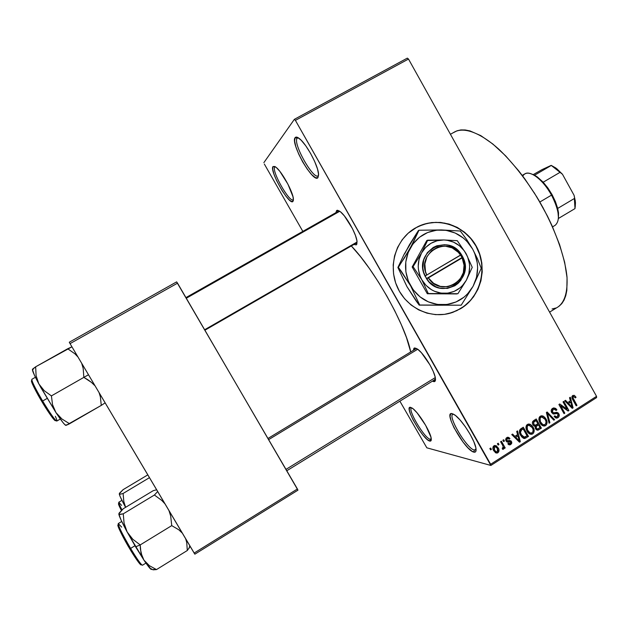<?xml version="1.0" encoding="UTF-8"?>
<svg xmlns="http://www.w3.org/2000/svg" width="628" height="628" viewBox="0 0 628 628"><rect width="100%" height="100%" fill="white"/><g stroke="black" fill="none" stroke-linecap="round" stroke-linejoin="round"><path stroke-width="0.94" d="M453.377 414.072C446.367 414.15 466.62 448.855 474.375 450.072L473.881 452.129C465.16 450.637 442.897 411.521 451.964 413.569L455.441 415.453L460.128 420.054L465.309 426.695L470.137 434.333L473.85 441.735L475.851 447.725L475.843 451.359L475.09 452.113L472.256 451.406L468.064 447.921L463.158 442.23L454.06 427.817L451.179 421.168L450.041 416.223L450.841 413.742L451.964 413.569L454.523 414.77C461.588 419.214 474.776 439.749 475.938 448.164C476.424 451.226 475.741 452.545 473.881 452.129L474.375 450.072C467.051 448.965 447.544 416.497 452.851 414.26L453.377 414.072M297.185 138.27C292.405 143.153 314.008 181.131 318.435 175.659L317.901 177.716C313.168 183.502 290.065 142.894 295.121 137.642L297.185 138.27L298.198 137.744L297.185 138.27L295.121 137.642L296.055 137.092L297.405 137.336L301.134 140.177L305.742 145.774L310.499 153.263L314.636 161.427L317.485 168.956L318.616 174.67L317.901 177.716L315.476 177.693L311.747 174.678L307.273 169.16L302.712 161.969L298.724 154.127L295.866 146.764L294.595 140.97L295.121 137.642C295.921 136.645 297.366 136.975 299.454 138.639C306.425 143.875 318.019 165.337 318.561 173.925L318.168 175.864C313.097 179.765 292.515 142.956 297.185 138.27M274.821 167.087C271.115 170.714 290.097 203.919 293.417 199.657L292.946 201.447C289.398 205.968 269.098 170.455 273.015 166.553L275.362 166.789L273.015 166.553L274.852 166.491L276.273 167.488L279.868 171.373L287.93 184.177L293.017 196.807L293.37 200.528L292.146 201.698L289.555 200.183L286.015 196.274L282.05 190.551L276.548 180.464L273.965 174.144L272.717 169.254L273.015 166.553L275.849 167.142C281.65 171.185 293.119 192.042 293.394 199.005L293.237 199.782C289.414 202.883 271.194 170.581 274.821 167.087M411.733 407.808C406.803 408.49 424.434 438.462 430.235 439.27L429.788 441.076C423.17 440.032 403.521 405.657 410.524 407.329L413.271 408.93L417.125 412.91L425.658 425.337L430.926 437.08L431.2 440.322L429.788 441.076L426.946 439.27L423.123 435.228L418.892 429.576L413.122 419.936L410.469 414.088L409.26 409.723L409.692 407.501L412.196 408.106C417.989 411.599 430.549 431.624 431.216 438.477C431.491 440.487 431.012 441.351 429.788 441.076L430.235 439.27C424.599 438.509 407.337 409.535 411.536 407.902L411.733 407.808M445.087 314.275L452.058 312.579L460.544 308.654L452.246 312.548C431.381 319.699 406.449 308.246 397.202 286.902C387.743 265.66 396.025 239.025 415.312 228.019L423.28 224.431L431.789 222.548L440.511 222.43L449.106 224.07L457.263 227.407L464.657 232.297L471.024 238.554L476.126 245.941L479.776 254.175L481.833 262.951L482.226 271.932L480.93 280.795L478.002 289.194L473.543 296.824L467.719 303.379L460.74 308.623L452.866 312.336L444.404 314.377L435.659 314.652L426.985 313.144L418.711 309.91L411.167 305.059L404.644 298.779L399.408 291.314L395.664 282.945L393.568 274.02L393.199 264.875L394.565 255.879L397.61 247.377L402.218 239.715L408.2 233.176L417.22 226.975C438.054 216.126 465.521 225.531 476.66 246.922C488.082 268.156 480.82 296.659 460.74 308.623L460.544 308.654C480.334 296.856 487.736 268.965 476.888 247.809C466.298 226.52 439.624 216.464 418.672 226.268L427.315 223.348L435.965 222.343L444.663 223.113L453.071 225.609L460.881 229.738L464.461 232.368L470.827 238.624L475.93 246.003L479.572 254.238L481.629 263.006L482.021 271.987L480.734 280.842L479.47 285.12L475.757 293.166L470.592 300.286L464.163 306.213L456.705 310.711L448.502 313.6M336.647 210.482L338.68 211.079L336.647 210.482L337.605 210.262L340.509 211.848L344.372 215.899L352.457 228.647L355.401 235.312L356.94 240.752L356.853 244.135L356.209 244.889L353.917 244.457L356.209 244.889L357.026 241.395C356.429 233.993 346.185 215.875 340.125 211.534L336.647 210.482L335.901 212.649L336.647 210.482M414.77 347.92L417.541 349.105L421.404 352.724L429.921 364.829L433.226 371.391L435.141 376.902L435.479 378.982L434.466 379.61L435.479 378.99L434.874 381.408L432.417 381.149L433.956 381.675L434.38 379.948L433.956 381.675C435.251 381.706 435.73 380.521 435.377 378.095L435.377 378.095C434.513 370.779 423.578 353.054 417.471 349.05L414.77 347.92L413.428 350.306L413.923 348.297L414.77 347.92M431.24 438.642L430.235 439.27L431.24 438.642M476.055 449.004L474.375 450.072L476.055 449.004M549.594 312.132L558.143 306.864C564.784 301.966 567.736 291.965 566.99 276.877C564.87 255.926 554.563 227.469 538.793 200.222C526.233 179.663 512.864 162.613 498.679 149.072C480.373 132.744 464.5 126.982 454.9 131.77L450.441 134.29M410.712 351.955C405.908 325.987 374.657 270.016 351.319 245.956L360.441 256.554L369.405 268.517L378.386 281.956L386.958 296.243L394.722 310.703L401.308 324.652L406.442 337.464L410.712 351.955M295.403 120.364L490.649 464.273L596.537 396.339L408.498 59.056L295.403 120.364L294.367 119.328L407.329 58.129L408.498 59.056L407.329 58.129L294.367 119.328L263.854 162.66L294.367 119.328L295.403 120.364L490.876 465.45L596.6 397.587L596.537 396.339L408.498 59.056L295.403 120.364M498.153 445.064L497.407 443.745L498.208 443.235L498.954 444.553L498.153 445.064L498.954 444.553L498.208 443.235L497.407 443.745L498.153 445.064M502.573 445.189L500.602 441.712L501.395 441.201L505.202 447.913L504.402 448.423L503.797 447.356L503.695 448.996L502.557 449.279L502.243 448.172L503.271 447.073L502.573 445.189L503.201 446.657L502.887 447.929L502.243 448.172L502.557 449.279L503.523 449.153L503.797 447.356L504.402 448.423L505.202 447.913L501.395 441.201L500.602 441.712L502.573 445.189M503.625 441.57L502.879 440.252L503.68 439.741L504.425 441.06L503.625 441.57L504.425 441.06L503.68 439.741L502.879 440.252L503.625 441.57M506.09 440.997L505.673 439.616L506.09 438.234L507.416 437.3L508.751 437.426L509.952 438.517L509.222 439.145L508.358 438.415L507.275 438.595L506.788 440.314L507.4 440.809L510.878 440.778L511.773 442.285L511.624 443.58L510.376 444.726L508.743 444.695L507.824 443.784L508.554 443.156L509.277 443.76L510.179 443.588L510.784 442.968L510.643 441.963L507.463 442.151L506.09 440.997L507.809 442.151L510.171 441.72L510.745 442.112L510.179 443.588L508.554 443.156L507.824 443.784L509.748 444.891L510.752 444.522L511.459 441.468L509.544 440.44L507.338 440.793L506.788 440.314L507.275 438.595L509.222 439.145L509.952 438.517L507.762 437.229L506.788 437.598L506.09 440.997M517.566 434.623L516.695 431.436L517.527 430.91L520.322 441.657L519.489 442.19L511.749 434.592L512.581 434.066L514.827 436.382L517.566 434.623L514.827 436.382L512.581 434.066L511.749 434.592L519.489 442.19L520.322 441.657L517.527 430.91L516.695 431.436L517.566 434.623M527.402 424.45L529.726 424.128L531.932 425.572L533.808 428.791L534.185 431.106L533.627 432.959L532.316 434.089L530.346 434.199L528.572 433.147L526.774 430.659L525.989 428.296L526.146 426.051L527.402 424.45L525.934 427.291L527.01 431.098C527.991 433.1 529.49 434.168 531.524 434.309L532.709 433.877C534.554 431.852 534.656 429.591 533.023 427.103L530.472 424.442L528.187 424.104L529.671 425.266L528.187 424.104L530.472 424.442L528.556 424.018L527.402 424.45M540.323 416.199L542.639 415.893L544.829 417.337L546.698 420.548L547.074 422.856L546.525 424.701L545.214 425.823L543.597 426.012L541.493 424.881L539.703 422.393L538.918 420.038L539.075 417.793L540.323 416.199L538.863 419.041L539.939 422.832C540.92 424.842 542.427 425.91 544.46 426.035L545.606 425.611C547.435 423.594 547.545 421.341 545.92 418.86L543.377 416.207L541.03 415.917L542.419 416.992L541.03 415.917L543.377 416.207L541.438 415.783L540.323 416.199M572.783 395.491L574.353 395.365L576.041 397.265L575.334 397.877L573.647 396.456L572.862 397.626L576.967 405.35L576.198 405.845L572.022 398.066L571.943 396.613L572.783 395.491C571.637 396.731 571.621 398.121 572.736 399.659L576.198 405.845L576.967 405.35L572.893 397.799L573.694 396.449L575.334 397.877L576.041 397.265L574.353 395.365L572.783 395.491M570.365 400.892L569.51 397.744L570.326 397.226L573.074 407.847L572.265 408.373L564.682 400.821L565.49 400.303L567.688 402.603L570.365 400.892L567.688 402.603L565.49 400.303L564.682 400.821L572.265 408.373L573.074 407.847L570.326 397.226L569.51 397.744L570.365 400.892M567.108 409.197L563.018 401.889L563.795 401.386L568.905 410.524L568.081 411.05L560.702 405.821L564.808 413.145L564.03 413.648L558.912 404.503L559.744 403.969L567.108 409.197L559.744 403.969L558.912 404.503L564.03 413.648L564.808 413.145L560.702 405.821L568.081 411.05L568.905 410.524L563.795 401.386L563.018 401.889L567.108 409.197L565.184 409.001L567.108 409.197M551.651 412.58L551.235 410.241L552.122 408.726L553.778 407.91L555.678 408.412L556.903 409.817L556.196 410.437L554.838 409.244L553.527 409.283L552.357 410.265L552.263 411.725L553.346 412.847L556.808 412.337L558.174 412.934L559.273 415.351L558.425 417.345L556.369 418.115L554.116 416.442L554.83 415.822L556.149 416.914L557.648 416.419L558.276 415.171L557.483 413.569L553.331 413.97L551.651 412.58L554.053 414.001L557.248 413.444L558.009 414.213L557.374 416.615L556.589 416.921L554.83 415.822L554.116 416.442L556.863 418.107L558.002 417.675C559.344 416.631 559.611 415.328 558.81 413.75L556.22 412.368L553.99 412.863L552.42 412.07L553.119 409.487L553.959 409.166L556.196 410.437L556.903 409.817L553.778 407.91L552.593 408.373C551.125 409.472 550.811 410.869 551.651 412.58L553.119 412.761M549.084 423.225L546.391 412.494L547.153 412.007L554.61 419.685L553.802 420.195L547.42 413.287L549.9 422.699L549.084 423.225L549.9 422.699L547.42 413.287L553.802 420.195L554.61 419.685L547.153 412.007L546.391 412.494L549.084 423.225M532.929 424.748L532.379 423.005L532.709 421.529L536.241 418.97L541.399 428.147L538.039 430.141L536.155 429.599L535.158 427.896L535.268 426.318L533.886 425.91L532.929 424.748L535.268 426.318L535.503 428.783L537.78 430.188L541.399 428.147L536.241 418.97L533.8 420.525C532.269 421.608 531.979 423.013 532.929 424.748M520.612 435.275L519.544 432.59L519.544 430.416L520.612 428.963L523.297 427.228L528.478 436.429L524.749 438.501L521.954 437.159L520.612 435.275L524.686 438.509L528.478 436.429L523.297 427.228L520.973 428.704C519.05 430.596 518.932 432.786 520.612 435.275M493.749 450.755L492.933 448.753L493.184 446.594L494.566 445.503L496.434 445.841L498.742 449.067L498.781 451.736L497.627 452.898L496.057 452.969L493.749 450.755L496.96 453.078L497.91 452.741C499.284 451.281 499.37 449.648 498.169 447.835L494.903 445.44L493.969 445.778C492.58 447.269 492.509 448.926 493.749 450.755M490.601 449.884L489.856 448.565L490.656 448.054L491.41 449.373L490.601 449.884L491.41 449.373L490.656 448.054L489.856 448.565L490.601 449.884M264.333 164.034L302.829 231.387L264.333 164.034M399.879 401.174L426.836 447.819L490.876 465.45L490.649 464.273L596.537 396.339L596.6 397.587L490.876 465.45L426.836 447.819L399.879 401.174M69.284 342.229L176.633 281.878L177.536 283.165L70.053 343.634L194.138 553.072L297.413 488.984L176.633 281.878L69.284 342.229L70.053 343.634L69.284 342.229M194.853 554.179L297.947 490.17L177.536 283.165L70.053 343.634L194.853 554.179L194.138 553.072L297.413 488.984L297.947 490.17L194.853 554.179M453.746 132.5L457.066 130.781L460.905 129.925L465.238 129.972L470.027 130.93L480.82 135.64L492.87 144.04L505.666 155.893L518.618 170.738L524.953 179.082L536.94 197.121L547.514 216.213L552.098 225.845L559.611 244.708L564.658 262.269L567.06 277.733L566.825 290.474L565.75 295.686L564.07 300.066L561.825 303.591L559.053 306.252M555.788 308.042L552.075 308.968M476.095 449.554L474.375 450.072L476.095 449.554M431.279 439.058L430.235 439.27L431.279 439.058M572.516 395.687L573.105 396.409L572.516 395.687M574.871 397.179L576.041 397.265L574.871 397.179M571.975 396.48L573.34 396.582L571.975 396.48M571.935 397.728L572.893 397.799L571.935 397.728M572.398 399.008L573.466 399.094L572.398 399.008M575.868 405.256L576.967 405.35L575.868 405.256M571.59 407.705L573.074 407.847L571.59 407.705M566.354 402.485L567.688 402.603L566.354 402.485M566.731 402.862L567.202 402.564L566.731 402.862M570.703 402.124L572.077 407.195L570.978 407.093L572.077 407.195L570.593 405.602L569.361 405.484L570.593 405.602L568.552 403.506L567.257 403.388L568.552 403.506L570.703 402.124L568.701 401.959L570.703 402.124L568.552 403.506L572.077 407.195L570.703 402.124M565.75 409.056L566.064 409.621L565.75 409.056M567.06 410.327L568.905 410.524L567.06 410.327M559.587 405.712L560.702 405.821L559.587 405.712M563.685 413.02L564.808 413.145L563.685 413.02M559.258 405.131L560.16 405.767L559.258 405.131M553.684 408.514L554.069 408.938M555.56 409.676L556.903 409.817L555.56 409.676M553.182 409.456L552.24 408.938M551.604 409.33L553.119 409.487L551.604 409.33M551.36 411.952L552.42 412.07L551.36 411.952M555.545 412.502L556.094 413.036M557.523 413.601L558.81 413.75L557.523 413.601M556.141 416.906L555.568 417.369L558.002 417.675L555.128 417.612L556.141 416.906M554.917 413.216L553.26 413.342L555.678 413.616L553.26 413.334M553.056 413.891L554.053 414.001L553.056 413.891M553.645 413.232L554.728 413.138M553.15 419.488L554.61 419.685L553.15 419.488M546.564 413.193L547.42 413.287L546.564 413.193M546.98 414.841L547.891 414.951L546.98 414.841M548.919 422.565L549.9 422.699L548.919 422.565M544.727 418.703L545.92 418.86L544.727 418.703M543.754 424.858L543.236 425.266L545.606 425.611L542.498 425.603L543.605 424.999M541.218 424.497L543 424.685M540.441 416.788L539.758 416.654M545.128 419.339C546.439 421.247 546.391 422.982 545.002 424.544L544.154 424.85L540.7 424.002L542.239 424.222L540.739 422.361L539.609 422.204L540.739 422.361C539.499 420.493 539.562 418.798 540.928 417.275L539.421 417.078L541.752 416.968L545.128 419.339L542.482 417L541.069 417.188L540.064 418.319L540.418 421.741L542.867 424.622L544.664 424.716L545.889 423.468L545.967 421.325L545.128 419.339M534.663 419.975L534.891 420.383L534.663 419.975M537.081 424.269L537.301 424.661L537.081 424.269M539.562 427.864L541.399 428.147L539.562 427.864M536.186 429.591L537.191 428.979L536.634 429.34L538.965 429.709L536.163 429.607M534.357 426.176L535.268 426.318L534.357 426.176M533.973 425.965L535.001 425.227L533.973 425.965M538.471 424.834L540.017 427.574L537.505 428.995L535.174 427.974L536.202 428.131L536.226 426.396L534.161 426.082L536.226 426.396L536.995 425.776L534.679 425.431L536.995 425.776L538.471 424.834L536.618 424.567L538.471 424.834L536.092 426.585L536.665 428.712L537.678 428.955L540.017 427.574L538.471 424.834M536.061 420.548L537.866 423.767L535.252 425.227L532.607 424.081L533.706 424.238L533.643 422.244L532.466 422.079L533.643 422.244L534.389 421.608L532.811 421.388L534.389 421.608L536.061 420.548L534.177 420.289L536.061 420.548L533.51 422.471L534.2 424.866L535.637 425.117L537.866 423.767L536.061 420.548M531.806 426.914L533.023 427.103L531.806 426.914M530.872 433.124L530.409 433.485L532.709 433.877L529.545 433.854M529.608 433.846L530.778 433.218M526.971 424.858L527.434 424.936M527.599 424.991L526.884 424.85M532.23 427.59C533.541 429.497 533.502 431.232 532.097 432.81L531.225 433.116L527.74 432.221L529.318 432.488L527.818 430.62L526.664 430.431L527.818 430.62C526.57 428.751 526.633 427.048 528.007 425.517L526.523 425.289L528.855 425.203L532.23 427.59L529.577 425.242L528.007 425.517L527.135 426.569L527.489 429.999L529.954 432.888L531.767 432.982L532.999 431.726L533.078 429.576L532.23 427.59M528.101 432.661L530.001 432.912M521.782 428.194L522.033 428.634L521.782 428.194M526.696 436.107L528.478 436.429L526.696 436.107M523.289 437.834L524.207 437.292L526.264 437.842L524.003 437.433L523.014 437.952M523.218 438.163L524.922 438.477L523.218 438.163M523.108 428.806L527.088 435.856L524.459 437.292L521.405 434.78L520.243 434.576L521.405 434.78L520.455 432.331L519.466 432.158L520.455 432.331L521.687 429.717L520.094 429.458L521.687 429.717L523.108 428.806L521.279 428.516L523.108 428.806L520.604 430.784L520.455 432.331L521.405 434.78L523.956 437.253L527.088 435.856L523.108 428.806M518.602 441.319L520.322 441.657L518.602 441.319M513.272 436.091L514.827 436.382L513.272 436.091M513.837 436.648L514.387 436.295L513.837 436.648M517.904 435.871L519.301 441.005L518.021 440.754L519.301 441.005L517.786 439.396L516.365 439.121L517.786 439.396L515.698 437.284L514.206 437.002L515.698 437.284L517.904 435.871L516.122 435.549L517.904 435.871L515.698 437.284L519.301 441.005L517.904 435.871M507.141 437.402L507.762 438.093L509.952 438.517L507.534 438.297L507.141 437.402M506.011 438.344L507.275 438.595L506.011 438.344M505.736 440.11L506.788 440.314L505.736 440.11M505.854 440.503L507.338 440.793L505.854 440.503M508.908 440.542L511.459 441.468L509.269 441.029L509.512 441.586L508.908 440.542M509.057 443.674L508.562 444.075L510.752 444.522L508.217 444.263L509.057 443.674M508.123 441.311L510.171 441.72L506.875 441.476L509.049 441.916L506.49 441.57L507.989 441.28M503.201 440.817L504.425 441.06L503.201 440.817M503.962 447.646L505.202 447.913L503.962 447.646M503.264 447.238L503.797 447.356L503.264 447.238M502.455 448.918L503.523 449.153L502.455 448.918M497.714 444.294L498.954 444.553L497.714 444.294M494.526 445.519L495.563 446.602L494.526 445.519M496.834 447.536L498.169 447.835L496.834 447.536M496.222 451.893L495.79 452.239L497.91 452.741L495.186 452.513L496.222 451.893M494.856 451.446L495.908 451.76M497.368 448.353L497.392 451.768L496.803 451.972L493.318 449.899L494.511 450.182L494.487 446.751L493.255 446.477L495.06 446.555L497.368 448.353L495.366 446.563L493.946 447.489L494.299 449.766L496.081 451.838L497.188 451.877L497.933 451.037L497.368 448.353M494.432 446.744L493.514 446.155M490.146 449.083L491.41 449.373L490.146 449.083M534.059 192.498L543.33 208.221L534.059 192.498M129.713 535.888L127.154 531.987L135.609 546.823L140.217 544.908L132.814 539.295L127.154 531.987L124.085 523.257L123.253 513.822L154.402 495.021L161.734 500.398L164.983 503.868L161.734 500.398L154.402 495.021L123.253 513.822L119.132 514.387L119.163 513.045L123.214 508.766L153.318 490.625L123.214 508.766L118.825 513.908L121.008 519.913L127.154 531.987L143.938 560.137L140.97 553.001L140.217 544.908L132.814 539.295L129.713 535.888M118.464 525.102C115.159 522.575 125.576 542.16 129.729 548.77L130.6 548.409C126.691 542.082 117.169 524.6 118.292 523.548L121.667 527.128M121.738 521.468L118.292 523.548C118.174 525.84 122.279 534.13 130.6 548.409L134.965 545.74L130.6 548.409C137.21 559.312 141.174 564.91 142.501 565.216C141.284 565.553 134.054 554.281 130.6 548.409L129.729 548.77M168.971 510.603L170.698 516.122L171.742 525.62L140.217 544.908L171.742 525.62L178.752 529.757L182.324 533.133L178.752 529.757L171.742 525.62L170.698 516.122L168.971 510.603M151.984 569.494L156.482 569.588L187.301 550.513L186.744 542.584L185.653 538.745L186.744 542.584L187.301 550.513L156.482 569.588L149.409 565.695L143.938 560.137L151.199 569.415M187.301 550.513L190.198 546.423L187.301 550.513M157.675 491.528L154.402 495.021L157.675 491.528M153.318 490.625L156.647 489.801L153.318 490.625M151.505 569.329L151.536 568.772M118.857 513.712L118.825 513.908C118.982 515.926 121.761 521.947 127.154 531.987L124.085 523.257L123.253 513.822L120.034 514.497L119.132 514.387L118.857 513.712M127.39 544.782L118.692 528.007M118.033 526.217L118.072 524.875M141.269 564.454L141.127 564.917L139.502 563.512M138.089 561.691L132.061 552.609M129.737 548.793C133.356 555.019 141.669 567.712 141.253 564.313M153.028 569.832L156.482 569.588L149.409 565.695L143.938 560.137C149.103 567.814 151.638 570.711 151.544 568.819M140.366 549.029L140.217 544.908L135.609 546.823L143.938 560.137L142.14 556.738L140.366 549.029M417.722 349.231L268.658 439.616L417.722 349.231M435.283 377.577L285.991 469.375M204.657 329.731L357.089 242.016L204.657 329.731M186.312 298.229L339.764 211.267M534.569 175.212L531.877 174.097L534.569 175.212L543.196 182.198L537.317 176.923L534.569 175.212L551.227 165.494L534.569 175.212M552.098 194.672L543.196 182.198L547.906 188.015L552.098 194.672L555.442 201.659L557.688 208.418L552.098 194.672L551.525 195.12L552.098 194.672M522.763 176.107C525.22 172.048 529.64 172.174 536.029 176.499C541.713 180.699 546.878 186.909 551.525 195.12C543.51 180.291 530.417 170.086 524.867 173.862L522.229 175.393M540.017 201.91L551.525 195.12L540.017 201.91M558.418 218.458L558.528 212.892L557.688 208.418L558.488 218.434L575.005 208.59L574.369 198.511L557.688 208.418L574.369 198.511L575.083 202.365L575.005 208.59L558.418 218.458M552.554 226.865L555.191 225.287C560.443 220.514 559.226 210.459 551.525 195.12C555.285 202.028 557.531 208.394 558.276 214.219L558.528 212.892M551.196 165.376L562.476 174.262L574.086 195.324L575.46 202.656L575.193 207.24L575.319 201.086L574.086 195.324L562.476 174.262L555.78 167.951L551.196 165.376L556.714 168.657L562.476 174.262L551.196 165.376L541.964 169.646L551.196 165.376M533.258 174.592L541.964 169.646L533.258 174.592M543.196 182.198L559.964 172.378L543.196 182.198M94.577 385.404L91.413 382.358L94.577 385.404M87.802 379.712L91.413 382.358L83.846 377.373L51.41 395.891L44.211 390.679L38.826 383.865L36.102 375.685L35.655 366.799L32.413 369.57L34.477 375.324L40.694 387.288L55.963 412.612L52.54 404.691L51.41 395.891L83.846 377.373L87.802 379.712M88.493 374.759L83.846 377.373L88.493 374.759M55.335 416.309C56.638 419.119 57.14 420.697 56.826 421.05C55.437 421.443 46.323 407.344 42.633 401.009L41.817 401.48C45.648 408.161 56.002 423.853 55.547 420.156M32.052 380.819C28.998 378.629 37.782 394.965 41.817 401.48L42.633 401.009C38.826 394.776 30.858 380.285 31.879 379.281C31.581 381.023 35.168 388.261 42.633 401.009L47.124 398.442L42.633 401.009C50.389 413.75 55.115 420.43 56.826 421.05L56.23 420.799M71.945 346.829L35.655 366.799L67.691 348.752L74.826 353.737L77.951 356.971L74.826 353.737L67.691 348.752L71.945 346.829M81.679 363.259L83.186 368.44L83.846 377.373L83.186 368.44L81.679 363.259M65.995 425.407L101.273 405.398L100.362 396.802L99.051 392.579L100.362 396.802L101.273 405.398L69.582 423.743L61.96 419.009L55.963 412.612L62.886 422.44L64.998 424.826L65.642 425.305L66.081 424.826M101.273 405.398L105.143 402.862L101.273 405.398M33.111 369.523L32.617 369.303C31.793 369.696 33.865 374.547 38.826 383.865L55.963 412.612L52.54 404.691L51.41 395.891L44.211 390.679L38.826 383.865L36.102 375.685L35.655 366.799L32.546 369.146M55.484 420.697L52.65 417.973M50.907 415.626L44.235 405.46M39.462 397.469L33.724 386.832M32.507 384.226L31.557 380.599M67.973 424.552L69.582 423.743L61.96 419.009L55.963 412.612C61.827 421.451 65.179 425.682 66.003 425.305L67.973 424.552M121.926 500.351L118.786 502.235C118.464 502.588 119.532 505.148 121.973 509.912C119.626 505.383 118.566 502.816 118.786 502.235L121.604 505.391M119.077 503.766C117.781 502.714 118.551 504.959 121.377 510.493L119.155 505.878M125.631 507.306L123.818 501.544L123.104 493.467L149.464 477.665L123.104 493.467L120.317 494.189L119.265 493.828L123.072 489.675L147.808 474.87L123.072 489.675L119.556 493.161L119.383 494.471L120.333 496.96L125.569 507.345C121.471 499.715 119.367 495.209 119.265 493.828L120.317 494.189L123.104 493.467L123.818 501.544L125.631 507.306M118.582 504.41L118.614 503.397M462.114 257.904L428.351 277.898L433.618 283.322L440.377 286.407L447.693 286.745L454.546 284.288L460.01 279.397L463.331 272.74L464.061 265.228L462.114 257.904C473.355 279.358 441.107 298.716 428.351 277.898L426.593 278.801C440.283 301.385 475.176 280.418 462.915 257.284L426.545 278.824L423.602 272.167L422.88 268.085L423.672 259.921L427.299 252.707L433.249 247.44L436.845 245.784L444.632 244.692L448.557 245.297L455.795 248.688L461.431 254.528L464.343 261.138L465.042 269.286L464.288 273.29L460.724 280.481L458.024 283.416L454.837 285.771L447.434 288.417L439.537 288.04L435.746 286.713L429.16 282.011L424.991 276.077L460.583 255.164L458.212 252.213L452.152 247.872L445.024 246.082L441.358 246.247L437.802 247.11L431.491 250.808L426.969 256.687L424.866 263.933L425.486 271.539L426.797 275.142C415.5 253.398 448.109 234.377 460.583 255.164L461.384 254.56C448.023 232.007 412.706 252.582 425.038 276.053L461.431 254.528L462.962 257.26L461.98 257.566L460.614 255.141L461.98 257.566L462.962 257.26L462.114 257.904M443.768 239.959L426.765 240.571L427.723 240.186L421.561 252.966L413.083 266.657L412.164 266.963L426.765 240.571L412.164 266.963L413.083 266.657L421.828 279.782L428.272 293.527L427.315 293.747L412.164 266.963L427.315 293.747L444.349 293.355L456.831 293.935L427.315 293.747L457.883 293.723L466.376 280.19L472.24 267.34L466.062 253.602L457.278 240.681L443.768 239.959L427.723 240.186L421.561 252.966L413.083 266.657L421.828 279.782L428.272 293.527L457.883 293.723L466.376 280.19L472.24 267.34L466.062 253.602C470.686 262.512 470.788 271.375 466.376 280.19C461.384 288.668 454.044 293.056 444.349 293.355C434.623 292.946 427.119 288.425 421.828 279.782C417.141 270.786 417.055 261.845 421.561 252.966C426.671 244.473 434.074 240.139 443.768 239.959C453.447 240.477 460.881 245.03 466.062 253.602L457.278 240.681L443.768 239.959L437.119 240.76L430.934 243.319L425.619 247.487L421.561 252.966L419.033 259.395L418.217 266.327L418.476 269.836L420.297 276.618L421.828 279.782L426.004 285.379L431.412 289.681L434.458 291.251L440.982 293.103L447.701 293.15L454.154 291.384L459.9 287.946L462.389 285.669L466.376 280.19L468.849 273.8L469.634 266.931L469.375 263.462L467.577 256.742L464.178 250.69L459.413 245.713L453.597 242.149L447.12 240.241L443.768 239.959M433.642 305.177L461.18 305.192L419.198 305.114L419.7 305.02L419.198 305.114L416.034 300.788L407.03 286.745L397.893 267.504L398.364 267.34L401.512 271.634L410.594 285.787L419.7 305.02L461.18 305.192L473.088 286.282L476.534 277.333L477.633 267.716L477.264 262.865L474.752 253.461L472.641 249.073L466.887 241.285L463.338 238.02L455.198 233.019L446.123 230.335L436.719 230.154L427.637 232.517L419.488 237.258L412.839 244.08L408.161 252.511L405.782 261.97L405.876 271.806L408.435 281.344L413.287 289.908L420.085 296.911L428.351 301.864L437.512 304.447L446.94 304.486L455.975 301.997L464.029 297.162L467.507 293.959L473.088 286.282L481.221 268.289L477.508 258.854L472.641 249.073L466.714 239.606L460.324 231.026L441.421 229.927L418.955 230.248L412.832 243.279L404.487 257.873L397.893 267.504L404.102 254.348L418.452 230.476L409.44 244.739L404.636 253.877M472.641 249.073C479.101 261.531 479.243 273.934 473.088 286.282L481.221 268.289L477.508 258.854L472.641 249.073L466.714 239.606L460.324 231.026L441.421 229.927L418.955 230.248L410.233 248.123L398.364 267.34L410.594 285.787L419.7 305.02L461.18 305.192L473.088 286.282C466.117 298.167 455.826 304.337 442.23 304.792C428.579 304.25 418.036 297.915 410.594 285.787C404 273.141 403.875 260.589 410.233 248.123C417.424 236.214 427.825 230.146 441.421 229.927C454.994 230.68 465.395 237.062 472.641 249.073M442.952 305.216L419.198 305.114L407.03 286.745L397.893 267.504L404.102 254.348L409.26 245.556M404.903 282.365L407.038 286.753M426.428 278.62L461.98 257.566L426.428 278.62M204.932 330.202L356.775 242.808M339.104 210.835L185.951 297.601M435.494 379.265L286.792 470.757M573.694 396.449L572.037 396.331M553.959 409.166L551.894 408.954M556.863 418.107L555.756 417.965M555.929 416.843L554.241 416.639M556.581 413.405L554.163 413.13M554.179 413.993L552.954 413.852M544.46 426.035L542.914 425.808M541.752 416.968L539.711 416.709M537.78 430.188L536.854 430.039M537.003 428.916L535.449 428.673M534.624 425.132L533.007 424.889M531.524 434.309L529.875 434.019M528.855 425.203L526.837 424.905M524.686 438.509L523.469 438.281M507.871 438.36L506.239 438.046M509.748 444.891L508.719 444.679M509.104 443.69L508.162 443.494M510.007 441.727L507.817 441.288M507.809 442.151L507.008 441.986M503.044 449.31L502.533 449.193M496.96 453.078L495.531 452.741M495.06 446.555L493.467 446.202M145.947 563.088L142.501 565.216L141.881 564.933M189.766 545.701L189.059 548.283M267.983 438.454L416.505 348.438M537.317 176.923L536.029 176.499M575.083 202.365L575.319 201.086M554.54 167.535L555.78 167.951M60.335 419.025L56.826 421.05M35.419 377.279L31.879 379.281L31.8 379.916M118.778 502.235L118.896 503.24"/></g></svg>
